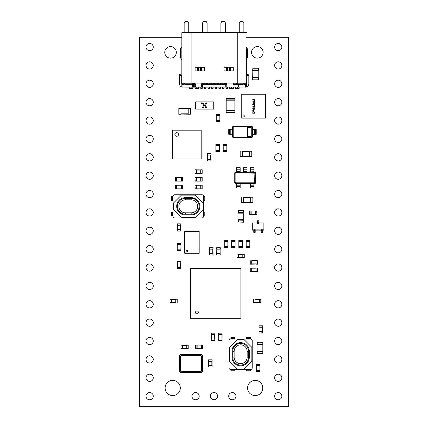 <?xml version="1.0" encoding="UTF-8"?>
<svg xmlns="http://www.w3.org/2000/svg" width="428" height="428" viewBox="0 0 428 428"><rect width="100%" height="100%" fill="white"/><g stroke="black" fill="none" stroke-linecap="round" stroke-linejoin="round"><path stroke-width="0.64" d="M175.748 302.617L169.964 302.617L169.964 299.145L171.409 299.145L171.409 302.617L175.748 302.617L175.748 299.29L169.964 299.29M177.197 299.145L175.748 299.145L177.197 299.145L177.197 302.617M175.748 299.145L177.197 299.29M169.964 302.617L171.409 302.617M171.409 299.145L169.964 299.145M219.484 144.466L215.867 144.466L219.484 144.466L219.484 151.705L215.867 151.705L219.484 151.448M215.867 144.466L215.867 145.664L219.484 145.664M215.867 151.448L215.867 145.664M215.867 145.916L219.484 145.916M215.867 151.705L219.484 151.705M215.867 150.255L219.484 150.255M249.701 210.951L249.701 214.567L249.701 210.951L256.934 210.951L256.934 214.567L256.682 210.951M249.701 214.567L250.894 214.567L250.894 210.951M256.682 214.567L250.894 214.567M251.15 214.567L251.15 210.951M256.934 214.567L256.934 210.951M255.489 214.567L255.489 210.951M240.183 151.287L240.183 156.857L242.355 156.857L242.355 151.073L240.183 151.073L251.755 151.287L251.755 156.857L249.588 156.857L249.588 151.073L251.755 151.287M240.183 156.643L251.755 156.643M211.031 153.657L210.886 160.891L207.414 160.891L207.414 159.441L210.886 159.441L210.886 155.102L207.559 155.102L207.559 160.891M207.559 153.657L207.559 155.102L207.414 153.657L210.886 153.657M207.559 155.102L207.559 159.441M211.031 159.441L211.031 160.891L210.886 159.441M262.439 230.157L263.883 230.157L263.883 222.924L258.822 222.924M263.883 229.135L252.311 229.135L252.311 230.157L253.756 230.157M255.2 230.157L260.989 230.157M253.756 229.799L255.2 229.799L255.2 232.329L253.756 232.329L253.756 229.799M260.989 229.799L262.439 229.799L262.439 232.329L260.989 232.329L260.989 229.799M257.372 221.838L257.372 223.282L258.822 223.282L258.822 220.752L257.372 220.752L257.372 221.838L258.822 221.838M252.311 229.135L252.311 223.946L263.883 223.946M252.311 223.946L252.311 222.924L257.372 222.924M257.372 222.196L258.822 222.196M253.756 230.885L255.2 230.885L253.756 230.885M260.989 230.885L262.439 230.885L260.989 230.885M216.236 121.755L219.853 121.755L216.236 121.755L216.236 114.522L219.853 114.522L216.236 114.774M219.853 121.755L219.853 120.562L216.236 120.562M219.853 114.774L219.853 120.562M219.853 120.305L216.236 120.305M219.853 114.522L216.236 114.522M219.853 115.967L216.236 115.967M181.766 194.756L202.021 194.756A1.445 1.445 0 0 1 203.466 196.201L203.466 216.456A1.445 1.445 0 0 1 202.021 217.906L174.533 217.906A1.445 1.445 0 0 1 173.089 216.456L173.089 196.201A1.445 1.445 0 0 1 174.533 194.756L181.766 194.756L173.089 203.434M194.788 194.756L203.466 203.434M181.766 217.906L173.089 209.222M194.788 217.906L203.466 209.222M185.383 199.817L185.383 198.373L191.172 198.373A7.955 7.955 0 0 1 199.127 206.328A7.955 7.955 0 0 1 191.172 214.284A7.955 7.955 0 0 0 199.127 206.328A7.955 7.955 0 0 0 191.172 198.373L191.172 199.817L185.383 199.817A6.511 6.511 0 0 0 178.872 206.328A6.511 6.511 0 0 0 185.383 212.839L185.383 214.284A7.955 7.955 0 0 1 177.427 206.328A7.955 7.955 0 0 1 185.383 198.373A7.955 7.955 0 0 0 177.427 206.328A7.955 7.955 0 0 0 185.383 214.284L191.172 214.284L191.172 212.839L185.383 212.839M185.383 197.65L191.172 197.65A8.683 8.683 0 0 1 199.849 206.328A8.683 8.683 0 0 1 191.172 215.011L185.383 215.011A8.683 8.683 0 0 1 176.705 206.328A8.683 8.683 0 0 1 185.383 197.65M195.147 195.114L181.408 195.114M173.447 203.075L173.447 209.586M195.147 217.542L181.408 217.542M203.107 203.075L203.107 209.586M172.34 196.564L171.639 196.564L171.639 200.545L172.34 200.545L172.34 196.564L173.089 196.564M172.34 200.545L173.089 200.545M172.34 216.092L171.639 216.092L171.639 212.117L172.34 212.117L172.34 216.092L173.089 216.092M172.34 212.117L173.089 212.117M204.215 196.564L204.916 196.564L204.916 200.545L204.215 200.545L204.215 196.564L203.466 196.564M204.215 200.545L203.466 200.545M204.215 216.092L204.916 216.092L204.916 212.117L204.215 212.117L204.215 216.092L203.466 216.092M204.215 212.117L203.466 212.117M212.657 101.896L211.213 101.896M212.657 109.124L211.213 109.124M213.738 107.883L213.738 106.957M213.743 103.143L213.743 104.063M195.66 103.143L195.66 104.063M195.66 107.883L195.66 106.957M209.041 109.124L207.596 109.124M205.424 109.124L203.979 109.124M201.807 109.124L200.363 109.124M198.191 109.124L196.746 109.124M198.191 101.896L196.746 101.896M201.807 101.896L200.363 101.896M205.424 101.896L203.979 101.896M209.041 101.896L207.596 101.896M206.767 102.923L205.526 105.342L206.767 107.76M203.3 102.955L204.354 105.01A0.722 0.722 0 0 1 204.354 105.673L203.3 107.728L202.407 107.733L203.632 105.342L202.407 102.95L203.3 102.955M213.738 101.896L213.738 109.124L195.66 109.124L195.66 101.896L213.738 101.896M201.957 103.223A0.374 0.374 0 0 1 201.583 103.597A0.374 0.374 0 0 1 201.208 103.223A0.374 0.374 0 0 1 201.583 102.848A0.374 0.374 0 0 1 201.957 103.223M206.761 107.765L205.863 107.728L204.809 105.673A0.722 0.722 0 0 1 204.809 105.01L205.863 102.955L206.692 102.848M190.39 114.233L178.813 114.014L178.813 108.445L180.985 108.445L180.985 114.014L188.218 114.014L188.218 108.664L178.813 108.664M190.39 108.445L188.218 108.445L190.39 108.445L190.39 114.014M188.218 108.445L190.39 108.664M180.985 114.233L178.813 114.233L180.985 114.014M180.985 108.445L178.813 108.445M243.923 114.875A1.086 1.086 0 0 0 242.837 115.961A1.086 1.086 0 0 0 243.923 117.042A1.086 1.086 0 0 0 245.009 115.961A1.086 1.086 0 0 0 243.923 114.875M254.697 100.708L254.382 100.708L254.697 100.708M254.676 103.838L253.922 103.303L253.274 103.763L253.783 103.202L253.274 102.634L253.922 103.1L254.676 102.559L254.066 103.202L254.676 103.838M254.697 105.668L254.382 105.668L254.697 105.668M253.173 109.798L254.676 109.798L252.761 109.975L254.269 108.669L252.761 108.498L254.676 108.498L253.173 109.798M253.74 111.638L254.676 112.618L254.676 113.211L252.761 113.211L252.83 112.216L253.74 111.638M265.622 118.128L265.622 94.256L241.75 94.256L241.75 118.128L265.622 118.128M254.676 111.077L252.761 111.248L252.761 110.317L252.959 111.077L253.547 111.077L253.547 110.317L253.745 111.077L254.676 111.077M253.21 106.417L252.911 106.797L253.205 107.369L252.713 106.802L253.21 106.24L254.109 106.144L254.724 106.807L254.157 107.444L254.526 106.802L254.125 106.315L253.718 106.904L253.21 106.417M253.21 104.207L252.911 104.593L253.205 105.165L252.713 104.593L253.21 104.036L254.109 103.934L254.724 104.598L254.157 105.234L254.526 104.598L254.125 104.106L253.718 104.7L253.21 104.207M253.21 101.457L252.911 101.843L253.205 102.415L252.713 101.843L253.21 101.286L254.109 101.19L254.724 101.848L254.157 102.49L254.526 101.848L254.125 101.361L253.718 101.95L253.21 101.457M253.21 99.248L252.911 99.633L253.205 100.206L252.713 99.638L253.21 99.077L254.109 98.98L254.724 99.644L254.157 100.28L254.526 99.638L254.125 99.152L253.718 99.74L253.21 99.248M245.549 118.128L247.721 118.128M250.252 118.128L252.418 118.128M254.954 118.128L257.121 118.128M259.657 118.128L261.824 118.128M261.824 94.256L259.657 94.256M257.121 94.256L254.954 94.256M252.418 94.256L250.252 94.256M247.721 94.256L245.549 94.256M252.959 113.04L254.478 113.04L254.43 112.275L253.74 111.815L253.012 112.318L252.959 113.04M172.414 138.265L172.414 140.074M172.414 130.198L172.414 158.991L201.203 158.991L201.203 130.198L172.414 130.198M178.669 130.198L176.86 130.198M172.414 134.649L172.414 136.457M182.285 130.198L180.477 130.198M185.902 130.198L184.094 130.198M172.414 141.882L172.414 143.69M189.518 130.198L187.71 130.198M172.414 145.499L172.414 147.307M193.135 130.198L191.327 130.198M172.414 149.115L172.414 150.924M196.752 130.198L194.943 130.198M172.414 152.732L172.414 154.54M201.203 136.457L201.203 134.649M176.86 158.991L178.669 158.991M201.203 140.074L201.203 138.265M180.477 158.991L182.285 158.991M201.203 143.69L201.203 141.882M184.094 158.991L185.902 158.991M201.203 147.307L201.203 145.499M187.71 158.991L189.518 158.991M201.203 150.924L201.203 149.115M191.327 158.991L193.135 158.991M201.203 154.54L201.203 152.732M194.943 158.991L196.752 158.991M176.678 136.275A1.808 1.808 0 0 1 175.116 133.563A1.808 1.808 0 0 1 178.246 133.563A1.808 1.808 0 0 1 176.678 136.275M241.285 197.222L241.285 202.792L243.457 202.792L243.457 197.003L241.285 197.003L252.857 197.222L252.857 202.792L250.69 202.792L250.69 197.003L252.857 197.222M241.285 202.792L243.457 202.792M241.285 202.572L252.857 202.572M243.457 202.572L250.69 202.572M250.69 202.792L252.857 202.792M238.471 254.275L244.26 254.275L244.26 257.747L242.81 257.747L242.81 254.275L238.471 254.275L238.471 257.603L244.26 257.603M237.026 257.747L238.471 257.747L237.026 257.747L237.026 254.275M238.471 257.747L242.81 257.603M244.26 254.275L242.81 254.275M242.81 257.747L244.26 257.747M255.725 172.751L255.725 182.949L255.035 183.639L253.916 183.639L253.916 183.997L250.3 183.997L250.3 183.639L236.556 183.997L236.556 183.639L235.432 183.639L234.747 182.949L234.747 172.751L235.432 172.061L236.556 172.061L236.556 171.703L240.172 171.703L240.172 172.061L243.425 172.061L243.425 171.703L247.042 171.703L247.042 172.061L253.916 171.703L253.916 172.061L255.035 172.061L255.725 172.751L255.543 182.858L254.944 183.457L235.523 183.457L234.929 182.858L234.929 172.842L235.523 172.243L254.944 172.243L255.543 172.842L254.885 173.169L254.617 182.793L235.855 182.793L235.855 172.907L254.885 173.169M255.725 182.949L254.885 182.531M255.035 183.639L254.617 182.793M255.035 172.061L254.617 172.907M253.916 186.533L250.3 186.533L250.3 187.978L253.916 187.978L253.916 183.997M240.172 183.997L240.172 187.978L236.556 187.978L236.556 183.997M235.432 183.639L235.855 182.793M250.3 186.533L250.3 183.997M234.747 182.949L235.587 182.531M234.747 172.751L235.587 173.169M235.432 172.061L235.855 172.907M236.556 169.172L240.172 169.172L240.172 167.722L236.556 167.722L236.556 171.703M250.3 171.703L250.3 167.722L253.916 167.722L253.916 171.703M240.172 169.172L240.172 171.703M243.425 169.172L247.042 169.172L247.042 167.722L243.425 167.722L243.425 171.703M247.042 169.172L247.042 171.703M253.916 185.806L250.3 185.806M240.172 185.806L236.556 185.806M236.556 169.895L240.172 169.895L236.556 169.895M250.3 169.895L253.916 169.895L250.3 169.895M243.425 169.895L247.042 169.895L243.425 169.895M255.008 299.29L260.796 299.29L260.796 302.762L259.347 302.762L259.347 299.29L255.008 299.29L255.008 302.617L260.796 302.617M253.563 302.617L255.008 302.617L253.563 302.762L253.563 299.29M255.008 302.617L259.347 302.617M260.796 299.29L259.347 299.29M195.2 185.228L202.182 185.228L202.182 188.844L194.949 188.844L194.949 185.228L195.2 188.844M200.737 185.228L200.737 188.844M194.949 185.228L194.949 188.844M196.399 185.228L196.399 188.844M229.349 134.269L229.349 129.566L228.734 129.566L228.734 134.269L232.532 134.269L232.532 126.816L233.196 127.148L233.554 126.795L251.407 126.795L251.76 127.148L251.76 136.682L251.407 137.04L233.554 137.04L233.196 136.682L233.196 127.148M229.349 129.566L232.532 129.566M232.532 126.816L233.217 126.132L251.739 126.132L252.424 126.816L252.424 129.566L256.222 129.566L256.222 134.269L252.424 134.269L252.424 137.019L251.739 137.704L233.217 137.704L232.532 137.019L232.532 134.269M230.216 134.269L230.216 129.566M232.532 137.019L232.714 126.907L233.308 126.308L233.554 126.795M233.217 137.704L232.714 136.928L233.196 136.682M233.217 126.132L251.648 126.308L252.242 126.907L252.242 136.928L251.648 137.522L233.308 137.522L233.554 137.04M251.739 137.704L251.407 137.04M247.421 127.517L251.038 127.517L251.038 136.318L247.421 136.318L247.421 127.517M251.739 126.132L251.407 126.795M252.424 126.816L251.76 127.148M252.424 137.019L251.76 136.682M254.74 129.566L254.74 134.269L254.74 129.566M234.876 98.039L226.198 98.039L234.876 98.039L234.876 112.511L226.198 112.511L226.198 112.184L234.876 112.184M226.198 98.039L226.198 99.885L234.876 99.885M226.198 112.184L226.198 99.885M226.198 100.211L234.876 100.211M226.198 112.511L234.876 112.511M226.198 110.338L234.876 110.338M256.286 371.632L259.903 371.632L256.286 371.632L256.286 364.399L259.903 364.399L256.286 364.651M259.903 371.632L259.903 370.439L256.286 370.439M259.903 364.651L259.903 370.439M259.903 370.188L256.286 370.188M259.903 365.844L256.286 365.844M229.066 360.745L229.066 340.49A1.445 1.445 0 0 1 230.515 339.046L250.771 339.046A1.445 1.445 0 0 1 252.215 340.49L252.215 367.978A1.445 1.445 0 0 1 250.771 369.428L230.515 369.428A1.445 1.445 0 0 1 229.066 367.978L229.066 360.745L237.749 369.428M229.066 347.723L237.749 339.046M252.215 360.745L243.537 369.428M252.215 347.723L243.537 339.046M234.132 357.129L232.682 357.129L232.682 351.34A7.955 7.955 0 0 1 240.643 343.384A7.955 7.955 0 0 1 248.598 351.34A7.955 7.955 0 0 0 240.643 343.384A7.955 7.955 0 0 0 232.682 351.34L234.132 351.34L234.132 357.129A6.511 6.511 0 0 0 240.643 363.64A6.511 6.511 0 0 0 247.154 357.129L248.598 357.129A7.955 7.955 0 0 1 240.643 365.084A7.955 7.955 0 0 1 232.682 357.129A7.955 7.955 0 0 0 240.643 365.084A7.955 7.955 0 0 0 248.598 357.129L248.598 351.34L247.154 351.34L247.154 357.129M231.96 357.129L231.96 351.34A8.683 8.683 0 0 1 240.643 342.662A8.683 8.683 0 0 1 249.321 351.34L249.321 357.129A8.683 8.683 0 0 1 240.643 365.812A8.683 8.683 0 0 1 231.96 357.129M229.429 347.365L229.429 361.109M237.385 369.064L243.896 369.064M251.851 347.365L251.851 361.109M237.385 339.404L243.896 339.404M230.874 370.172L230.874 370.873L234.854 370.873L234.854 370.172L230.874 370.172L230.874 369.428M234.854 370.172L234.854 369.428M250.407 370.172L250.407 370.873L246.426 370.873L246.426 370.172L250.407 370.172L250.407 369.428M246.426 370.172L246.426 369.428M230.874 338.297L230.874 337.596L234.854 337.596L234.854 338.297L230.874 338.297L230.874 339.046M234.854 338.297L234.854 339.046M250.407 338.297L250.407 337.596L246.426 337.596L246.426 338.297L250.407 338.297L250.407 339.046M246.426 338.297L246.426 339.046M242.451 240.376L238.835 240.376L242.451 240.376L242.451 247.614L238.835 247.614L242.451 247.357M238.835 240.376L238.835 241.574L242.451 241.574M238.835 247.357L238.835 241.574M238.835 241.825L242.451 241.825M238.835 247.614L242.451 247.614M238.835 246.164L242.451 246.164M251.701 260.706L257.49 260.706L257.49 264.178L256.04 264.178L256.04 260.706L251.701 260.706L251.701 264.033L257.49 264.033M250.257 264.178L251.701 264.178L250.257 264.178L250.257 260.706M251.701 264.178L256.04 264.033M257.49 260.706L256.04 260.706M256.04 264.178L257.49 264.178M259.042 332.797L259.042 325.815L262.658 325.815L262.658 333.048L259.042 333.048L262.658 332.797M259.042 327.26L262.658 327.26M259.042 333.048L262.658 333.048M259.042 331.604L262.658 331.604M226.835 144.466L223.218 144.466L226.835 144.466L226.835 151.705L223.218 151.705L226.835 151.448M223.218 144.466L223.218 145.664L226.835 145.664M223.218 151.448L223.218 145.664M223.218 145.916L226.835 145.916M223.218 151.705L226.835 151.705M223.218 150.255L226.835 150.255M209.436 254.96L209.581 247.726L213.053 247.726L213.053 249.176L209.581 249.176L209.581 253.515L212.909 253.515L212.909 247.726M213.053 254.96L213.053 253.515L213.053 254.96L209.581 254.96M213.053 253.515L212.909 249.176M209.436 249.176L209.436 247.726L209.581 249.176M213.053 249.176L213.053 247.726M252.857 79.833L258.432 79.833L258.432 77.666L252.643 77.666L252.643 79.833L252.857 68.261L258.432 68.261L258.432 70.433L252.643 70.433L252.857 68.261M258.212 79.833L258.212 68.261M212.133 359.804L211.988 367.037L208.516 367.037L208.516 365.592L211.988 365.592L211.988 361.253L208.661 361.253L208.661 367.037M208.661 359.804L208.661 361.253L208.516 359.804L211.988 359.804M208.661 361.253L208.661 365.592M212.133 365.592L212.133 367.037L211.988 365.592M190.615 318.742L190.615 268.468L240.889 268.468L240.889 318.742L190.615 318.742M190.615 311.761L190.615 313.061M190.615 308.866L190.615 310.166M190.615 305.972L190.615 307.277M190.615 303.078L190.615 304.383M190.615 300.183L190.615 301.489M190.615 297.294L190.615 298.594M190.615 294.4L190.615 295.7M190.615 291.505L190.615 292.805M190.615 288.611L190.615 289.916M190.615 285.717L190.615 287.022M190.615 282.822L190.615 284.128M190.615 279.933L190.615 281.233M190.615 277.039L190.615 278.339M190.615 274.145L190.615 275.445M197.592 268.468L196.292 268.468M200.486 268.468L199.186 268.468M203.38 268.468L202.08 268.468M206.275 268.468L204.975 268.468M209.169 268.468L207.864 268.468M212.063 268.468L210.758 268.468M214.952 268.468L213.652 268.468M217.847 268.468L216.547 268.468M220.741 268.468L219.441 268.468M223.635 268.468L222.335 268.468M226.53 268.468L225.224 268.468M229.424 268.468L228.119 268.468M232.313 268.468L231.013 268.468M235.207 268.468L233.907 268.468M240.889 275.445L240.889 274.145M240.889 278.339L240.889 277.039M240.889 281.233L240.889 279.933M240.889 284.128L240.889 282.822M240.889 287.022L240.889 285.717M240.889 289.916L240.889 288.611M240.889 292.805L240.889 291.505M240.889 295.7L240.889 294.4M240.889 298.594L240.889 297.294M240.889 301.489L240.889 300.183M240.889 304.383L240.889 303.078M240.889 307.277L240.889 305.972M240.889 310.166L240.889 308.866M240.889 313.061L240.889 311.761M233.907 318.742L235.207 318.742M231.013 318.742L232.313 318.742M228.119 318.742L229.424 318.742M225.224 318.742L226.53 318.742M222.335 318.742L223.635 318.742M219.441 318.742L220.741 318.742M216.547 318.742L217.847 318.742M213.652 318.742L214.952 318.742M210.758 318.742L212.063 318.742M207.864 318.742L209.169 318.742M204.975 318.742L206.275 318.742M202.08 318.742L203.38 318.742M199.186 318.742L200.486 318.742M196.292 318.742L197.592 318.742M198.389 312.413A1.445 1.445 0 0 1 196.222 313.665A1.445 1.445 0 0 1 196.222 311.156A1.445 1.445 0 0 1 198.389 312.413M235.1 240.376L231.484 240.376L235.1 240.376L235.1 247.614L231.484 247.614L235.1 247.357M231.484 240.376L231.484 241.574L235.1 241.574M231.484 247.357L231.484 241.574M231.484 241.825L235.1 241.825M231.484 247.614L235.1 247.614M231.484 246.164L235.1 246.164M237.931 210.646L243.719 210.646L237.931 210.646L237.931 211.191L238.653 211.191L238.653 212.818L237.931 212.818L237.931 222.004L243.719 222.223L237.931 222.004M243.719 210.646L243.719 212.818L238.653 212.818M243.719 212.818L243.719 213.181L237.931 213.181M237.931 211.191L237.931 212.818M243.719 213.181L243.719 219.687L237.931 219.687M243.719 219.687L243.719 220.051L237.931 220.051M243.719 211.191L242.997 211.191L242.997 212.818M243.719 220.051L243.719 222.004M238.653 220.051L242.997 220.27L242.997 221.677L243.719 221.677M237.931 221.677L238.653 221.677L238.653 220.27M262.829 353.373L257.041 353.373L262.829 353.592L262.829 353.052L262.102 353.052L262.102 351.42L262.829 351.42L262.829 342.234L257.041 342.234L262.829 342.234M257.041 353.373L257.041 351.42L262.102 351.42M257.041 351.42L257.041 351.062L262.829 351.062M262.829 353.052L262.829 351.42M257.041 351.062L257.041 344.551L262.829 344.551M257.041 344.551L257.041 344.187L262.829 344.187M257.041 353.052L257.763 353.052L257.763 351.42M257.041 344.187L257.041 342.234M262.102 344.187L257.763 343.973L257.763 342.56L257.041 342.56M262.829 342.56L262.102 342.56L262.102 343.973M227.867 240.376L224.251 240.376L227.867 240.376L227.867 247.614L224.251 247.614L227.867 247.357M224.251 240.376L224.251 241.574L227.867 241.574M224.251 247.357L224.251 241.574M224.251 241.825L227.867 241.825M224.251 247.614L227.867 247.614M224.251 246.164L227.867 246.164M249.797 240.632L249.797 247.614L246.18 247.614L246.18 240.376L249.797 240.376L246.18 240.632M249.797 246.164L246.18 246.164M249.797 240.376L246.18 240.376M249.797 241.825L246.18 241.825M188.218 348.697L180.985 348.553L180.985 345.08L182.435 345.08L182.435 348.697L180.985 348.553M188.218 345.08L186.774 345.08L188.218 345.08L188.218 348.553M186.774 345.08L186.774 348.697M188.218 345.225L180.985 345.225M182.435 345.08L180.985 345.08M182.435 348.697L180.985 348.697M175.475 177.513L175.475 181.13L175.475 177.513L182.708 177.513L182.708 181.13L182.456 177.513M175.475 181.13L176.668 181.13L176.668 177.513M182.456 181.13L176.668 181.13M176.919 181.13L176.919 177.513M182.708 181.13L182.708 177.513M181.258 181.13L181.258 177.513M180.9 243.136L177.283 243.136L180.9 243.136L180.9 250.369L177.283 250.369L180.9 250.113M177.283 243.136L177.283 244.329L180.9 244.329M177.283 250.113L177.283 244.329M177.283 244.581L180.9 244.581M177.283 250.369L180.9 250.369M177.283 248.919L180.9 248.919M200.01 355.465L182.061 355.465A1.514 1.514 0 0 0 180.546 356.979L180.546 369.867A1.514 1.514 0 0 0 182.061 371.381L200.01 371.381A1.514 1.514 0 0 0 201.524 369.867L201.524 356.979A1.514 1.514 0 0 0 200.01 355.465M200.641 354.742L181.424 354.742A1.605 1.605 0 0 0 179.819 356.347L179.819 370.498A1.605 1.605 0 0 0 181.424 372.103L200.641 372.103A1.605 1.605 0 0 0 202.246 370.498L202.246 356.347A1.605 1.605 0 0 0 200.641 354.742M201.882 372.462L180.177 372.462A0.722 0.722 0 0 0 179.45 371.745L179.45 355.106A0.722 0.722 0 0 0 180.188 354.368L201.888 354.368A0.722 0.722 0 0 0 202.605 355.101L202.605 371.739A0.722 0.722 0 0 0 201.882 372.462M222.095 334.61L222.095 340.399L218.622 340.399L218.622 338.949L222.095 338.949L222.095 334.61L218.767 334.61L218.767 340.399M218.622 333.166L218.622 334.61L218.622 333.166L222.095 333.166M218.622 334.61L218.767 338.949M222.095 340.399L222.095 338.949M218.622 338.949L218.622 340.399M187.79 251.102A0.904 0.904 0 0 0 186.886 250.198A0.904 0.904 0 0 0 185.982 251.102A0.904 0.904 0 0 0 186.886 252.006A0.904 0.904 0 0 0 187.79 251.102A0.904 0.904 0 0 0 186.886 250.198A0.904 0.904 0 0 0 185.982 251.102A0.904 0.904 0 0 0 186.886 252.006A0.904 0.904 0 0 0 187.79 251.102M199.186 231.569L184.719 231.569L184.719 253.274L199.186 253.274L199.186 231.569M202.92 348.697L202.92 345.08L202.92 348.697L195.687 348.697L195.687 345.08L195.938 348.697M202.92 345.08L201.727 345.08L201.727 348.697M195.938 345.08L201.727 345.08M201.47 345.08L201.47 348.697M195.687 345.08L195.687 348.697M197.131 345.08L197.131 348.697M177.283 268.741L177.427 261.508L180.9 261.508L180.9 262.953L177.427 262.953L177.427 267.297L180.755 267.297L180.755 261.508M180.755 268.741L180.755 267.297L180.9 268.741L177.427 268.741M180.755 267.297L180.755 262.953M177.283 262.953L177.283 261.508L177.427 262.953M175.475 185.228L175.475 188.844L175.475 185.228L182.708 185.228L182.708 188.844L182.456 185.228M175.475 188.844L176.668 188.844L176.668 185.228M182.456 188.844L176.668 188.844M176.919 188.844L176.919 185.228M182.708 188.844L182.708 185.228M181.258 188.844L181.258 185.228M214.888 333.166L214.744 340.399L211.272 340.399L211.272 338.949L214.744 338.949L214.744 334.61L211.416 334.61L211.416 340.399M211.416 333.166L211.416 334.61L211.272 333.166L214.744 333.166M211.416 334.61L211.416 338.949M214.888 338.949L214.888 340.399L214.744 338.949M195.2 177.513L202.182 177.513L202.182 181.13L194.949 181.13L194.949 177.513L195.2 181.13M200.737 177.513L200.737 181.13M194.949 177.513L194.949 181.13M196.399 177.513L196.399 181.13M251.701 268.056L257.49 268.056L257.49 271.529L256.04 271.529L256.04 268.056L251.701 268.056L251.701 271.379L257.49 271.379M250.257 271.379L251.701 271.379L250.257 271.529L250.257 268.056M251.701 271.379L256.04 271.379M257.49 268.056L256.04 268.056M216.67 254.96L216.814 247.726L220.286 247.726L220.286 249.176L216.67 249.176L216.814 247.726M220.142 254.96L220.142 253.515L220.286 254.96L216.814 254.96M220.142 247.726L220.142 253.515L216.67 253.515M216.67 249.176L216.67 247.726M240.22 84.632L240.22 84.995M188.138 84.995L188.138 84.632M233.025 84.632L233.528 84.632L233.528 83.909L232.987 84.273L234.073 84.995L245.431 84.995L245.431 84.632L244.345 84.632L244.345 84.995M224.598 83.187L224.598 84.632L226.84 84.632M224.598 84.632L224.165 84.632L224.165 83.909L222.282 83.909L222.282 84.632L224.165 84.632M222.282 84.632L221.848 84.632L221.848 83.187M217.365 83.187L217.365 84.632L221.848 84.632M217.365 84.632L216.926 84.632L216.926 83.909L215.049 83.909L215.049 84.632L216.926 84.632M215.049 84.632L214.615 84.632L214.615 83.187M213.749 83.187L213.749 84.632L214.615 84.632M213.749 84.632L213.31 84.632L213.31 83.909L211.432 83.909L211.432 84.632L213.31 84.632M211.432 84.632L210.999 84.632L210.999 83.187M206.51 83.187L206.51 84.632L210.999 84.632M206.51 84.632L206.077 84.632L206.077 83.909L204.199 83.909L204.199 84.632L206.077 84.632M204.199 84.632L203.765 84.632L203.765 83.187M201.524 84.632L203.765 84.632M248.829 74.146L247.742 74.146L248.829 74.146L248.829 83.909A3.253 3.253 0 0 1 246.512 87.028L194.285 87.168L194.285 84.995L195.371 84.273L195.312 83.909L194.794 83.909L194.794 84.632L195.339 84.632M194.794 84.632L194.36 84.632L194.36 83.187M184.013 84.995L184.163 83.187L185.608 84.632L194.36 84.632M233.966 83.193L233.966 84.632L242.751 84.632L244.201 83.187L244.345 84.632M233.966 84.632L233.528 84.632M193.06 84.632L193.06 83.187M193.493 83.187L193.493 84.632M202.46 83.198L202.46 84.632M202.893 83.187L202.893 84.632M207.382 83.187L207.382 84.632M207.815 83.187L207.815 84.632M209.693 83.187L209.693 84.632M210.127 83.187L210.127 84.632M218.232 83.187L218.232 84.632M218.665 83.187L218.665 84.632M220.543 83.187L220.543 84.632M220.982 83.187L220.982 84.632M225.465 83.187L225.465 84.632M225.898 83.198L225.898 84.632M192.028 83.187L192.028 84.632M192.242 84.632L192.242 83.187M233.528 83.909L233.528 83.332L233.528 83.909M235.898 83.187L235.898 84.632M236.331 84.632L236.331 83.187M194.794 83.909L194.794 83.31M204.199 83.909L204.199 83.187M206.077 83.909L206.077 83.187M211.432 83.909L211.432 83.187M213.31 83.909L213.31 83.187M215.049 83.909L215.049 83.187M216.926 83.909L216.926 83.187M222.282 83.909L222.282 83.187M224.165 83.909L224.165 83.187M231.468 87.168L231.468 88.457L229.734 88.457L229.734 87.168M198.629 87.168L198.629 88.457L196.891 88.457L196.891 87.168M226.118 87.168L226.118 88.457L227.562 88.457L227.562 87.168M200.796 87.168L200.796 88.457L202.246 88.457L202.246 87.168M216.712 87.168L216.712 88.457L215.263 88.457L215.263 87.168M211.646 87.168L211.646 88.457L213.096 88.457L213.096 87.168M218.885 87.168L218.885 88.457L220.329 88.457L220.329 87.168M208.029 87.168L208.029 88.457L209.479 88.457L209.479 87.168M192.841 87.168L192.841 88.457L191.139 88.457L191.139 87.168M205.863 87.168L205.863 88.457L204.413 88.457L204.413 87.168M223.946 87.168L223.946 88.457L222.501 88.457L222.501 87.168M237.256 87.168L237.256 88.457L235.518 88.457L235.518 87.168M189.224 87.168L189.224 88.457L191.032 88.457L191.032 87.168M195.013 87.168L195.013 88.457L196.746 88.457L196.746 87.168M239.134 87.168L239.134 88.457L237.401 88.457L237.401 87.168M231.612 87.168L231.612 88.457L233.351 88.457L233.351 87.168M246.512 55.191L246.512 54.399M247.742 74.146L247.02 75.59L248.829 75.59M179.53 74.146L180.616 74.146L179.53 74.146L179.53 83.909A3.253 3.253 0 0 0 181.846 87.028L181.846 84.45A1.086 1.086 0 0 1 181.702 83.909L181.702 76.318L180.616 74.146M245.431 87.168L245.431 84.995L246.512 84.45A1.086 1.086 0 0 0 246.662 83.909L246.662 76.318L247.02 75.59M182.933 84.995L182.933 87.168L182.933 84.632L181.846 83.551L181.846 84.45L182.788 84.995L193.36 84.995L193.36 87.168L181.846 87.028M182.933 84.632L184.013 84.632M201.524 84.995L226.84 84.995M194.285 84.995L193.36 84.995M246.512 87.028L246.512 83.551L245.431 84.632M246.512 48.701L246.512 83.551M246.662 81.502A1.086 1.086 0 0 0 246.512 82.048L246.512 76.318M246.512 75.954L246.512 56.929M181.846 56.929L181.846 60.91M181.846 73.242L181.846 75.954M181.846 76.318L181.702 77.254M181.702 81.502A1.086 1.086 0 0 1 181.846 82.048L181.702 82.032M193.36 87.168L195.371 86.98L195.312 83.909L201.583 83.909A1.086 1.086 0 0 1 202.605 83.187L225.754 83.187A1.086 1.086 0 0 1 226.776 83.909L226.84 87.168M234.073 84.995L234.073 87.168L232.987 86.98L233.051 83.909A1.086 1.086 0 0 1 234.073 83.187L246.4 83.187L246.501 83.562M181.857 83.562L181.959 83.187L194.285 83.187A1.086 1.086 0 0 1 195.312 83.909M237.256 84.632L237.256 32.694L181.846 32.694L181.846 83.551M201.524 87.168L201.583 83.909M237.256 32.694L246.512 32.694M233.281 70.888L224.015 70.888L224.015 67.271L233.281 67.271L233.281 70.888M195.082 67.271L204.343 67.271L204.343 70.888L195.082 70.888L195.082 67.271M177.283 231.077L177.427 223.844L180.9 223.844L180.9 225.289L177.427 225.289L177.427 229.627L180.755 229.627L180.755 223.844M180.755 231.077L180.755 229.627L180.9 231.077L177.427 231.077M180.755 229.627L180.755 225.289M177.283 225.289L177.283 223.844L177.427 225.289M194.949 169.793L202.182 169.937L202.182 173.41L200.737 173.41L200.737 169.793L202.182 169.937M194.949 173.41L196.399 173.41L194.949 173.41L194.949 169.937M196.399 173.41L196.399 169.793M194.949 173.265L202.182 173.265M196.399 173.265L200.737 173.265M200.737 173.41L202.182 173.41M200.737 169.793L202.182 169.793M243.858 84.995L243.858 83.53M243.858 32.694L243.858 22.989L239.263 22.989L239.263 32.694M239.263 22.989L240.183 21.4L242.938 21.4L243.858 22.989M225.481 32.694L225.481 22.989L220.891 22.989L220.891 32.694M220.891 22.989L221.811 21.4L224.566 21.4L225.481 22.989M207.109 32.694L207.109 22.989L202.519 22.989L202.519 32.694M202.519 22.989L203.434 21.4L206.189 21.4L207.109 22.989M188.737 32.694L188.737 22.989L184.142 22.989L184.142 32.694M184.142 22.989L185.062 21.4L187.817 21.4L188.737 22.989M184.142 84.995L184.142 83.193M246.512 37.295L288.413 37.295L288.413 406.6L139.587 406.6L139.587 37.295L181.846 37.295M281.865 396.162A3.617 3.617 0 0 0 276.44 393.027A3.617 3.617 0 0 0 276.44 399.292A3.617 3.617 0 0 0 281.865 396.162M281.865 377.79A3.617 3.617 0 0 0 276.44 374.655A3.617 3.617 0 0 0 276.44 380.92A3.617 3.617 0 0 0 281.865 377.79M281.865 359.413A3.617 3.617 0 0 0 276.44 356.283A3.617 3.617 0 0 0 276.44 362.548A3.617 3.617 0 0 0 281.865 359.413M262.771 387.987A7.597 7.597 0 0 0 251.375 381.412A7.597 7.597 0 0 0 251.375 394.568A7.597 7.597 0 0 0 262.771 387.987M281.865 341.041A3.617 3.617 0 0 0 276.44 337.911A3.617 3.617 0 0 0 276.44 344.176A3.617 3.617 0 0 0 281.865 341.041M281.865 322.669A3.617 3.617 0 0 0 276.44 319.534A3.617 3.617 0 0 0 276.44 325.799A3.617 3.617 0 0 0 281.865 322.669M235.935 396.162A3.617 3.617 0 0 0 230.505 393.027A3.617 3.617 0 0 0 230.505 399.292A3.617 3.617 0 0 0 235.935 396.162M281.865 304.292A3.617 3.617 0 0 0 276.44 301.162A3.617 3.617 0 0 0 276.44 307.427A3.617 3.617 0 0 0 281.865 304.292M281.865 285.92A3.617 3.617 0 0 0 276.44 282.79A3.617 3.617 0 0 0 276.44 289.055A3.617 3.617 0 0 0 281.865 285.92M281.865 267.548A3.617 3.617 0 0 0 276.44 264.413A3.617 3.617 0 0 0 276.44 270.678A3.617 3.617 0 0 0 281.865 267.548M281.865 249.176A3.617 3.617 0 0 0 276.44 246.041A3.617 3.617 0 0 0 276.44 252.306A3.617 3.617 0 0 0 281.865 249.176M281.865 230.799A3.617 3.617 0 0 0 276.44 227.669A3.617 3.617 0 0 0 276.44 233.934A3.617 3.617 0 0 0 281.865 230.799M217.558 396.162A3.617 3.617 0 0 0 212.133 393.027A3.617 3.617 0 0 0 212.133 399.292A3.617 3.617 0 0 0 217.558 396.162M199.186 396.162A3.617 3.617 0 0 0 193.761 393.027A3.617 3.617 0 0 0 193.761 399.292A3.617 3.617 0 0 0 199.186 396.162M180.306 387.987A7.597 7.597 0 0 0 168.91 381.412A7.597 7.597 0 0 0 168.91 394.568A7.597 7.597 0 0 0 180.306 387.987M153.251 396.162A3.617 3.617 0 0 0 147.826 393.027A3.617 3.617 0 0 0 147.826 399.292A3.617 3.617 0 0 0 153.251 396.162M153.251 377.79A3.617 3.617 0 0 0 147.826 374.655A3.617 3.617 0 0 0 147.826 380.92A3.617 3.617 0 0 0 153.251 377.79M153.251 359.413A3.617 3.617 0 0 0 147.826 356.283A3.617 3.617 0 0 0 147.826 362.548A3.617 3.617 0 0 0 153.251 359.413M153.251 341.041A3.617 3.617 0 0 0 147.826 337.911A3.617 3.617 0 0 0 147.826 344.176A3.617 3.617 0 0 0 153.251 341.041M153.251 322.669A3.617 3.617 0 0 0 147.826 319.534A3.617 3.617 0 0 0 147.826 325.799A3.617 3.617 0 0 0 153.251 322.669M153.251 304.292A3.617 3.617 0 0 0 147.826 301.162A3.617 3.617 0 0 0 147.826 307.427A3.617 3.617 0 0 0 153.251 304.292M153.251 285.92A3.617 3.617 0 0 0 147.826 282.79A3.617 3.617 0 0 0 147.826 289.055A3.617 3.617 0 0 0 153.251 285.92M153.251 267.548A3.617 3.617 0 0 0 147.826 264.413A3.617 3.617 0 0 0 147.826 270.678A3.617 3.617 0 0 0 153.251 267.548M153.251 249.176A3.617 3.617 0 0 0 147.826 246.041A3.617 3.617 0 0 0 147.826 252.306A3.617 3.617 0 0 0 153.251 249.176M153.251 230.799A3.617 3.617 0 0 0 147.826 227.669A3.617 3.617 0 0 0 147.826 233.934A3.617 3.617 0 0 0 153.251 230.799M281.865 212.427A3.617 3.617 0 0 0 276.44 209.297A3.617 3.617 0 0 0 276.44 215.557A3.617 3.617 0 0 0 281.865 212.427M281.865 194.055A3.617 3.617 0 0 0 276.44 190.92A3.617 3.617 0 0 0 276.44 197.185A3.617 3.617 0 0 0 281.865 194.055M281.865 175.678A3.617 3.617 0 0 0 276.44 172.548A3.617 3.617 0 0 0 276.44 178.813A3.617 3.617 0 0 0 281.865 175.678M281.865 157.306A3.617 3.617 0 0 0 276.44 154.176A3.617 3.617 0 0 0 276.44 160.441A3.617 3.617 0 0 0 281.865 157.306M281.865 138.934A3.617 3.617 0 0 0 276.44 135.799A3.617 3.617 0 0 0 276.44 142.064A3.617 3.617 0 0 0 281.865 138.934M281.865 120.562A3.617 3.617 0 0 0 276.44 117.427A3.617 3.617 0 0 0 276.44 123.692A3.617 3.617 0 0 0 281.865 120.562M281.865 102.185A3.617 3.617 0 0 0 276.44 99.055A3.617 3.617 0 0 0 276.44 105.32A3.617 3.617 0 0 0 281.865 102.185M281.865 83.813A3.617 3.617 0 0 0 276.44 80.678A3.617 3.617 0 0 0 276.44 86.943A3.617 3.617 0 0 0 281.865 83.813M281.865 65.441A3.617 3.617 0 0 0 276.44 62.306A3.617 3.617 0 0 0 276.44 68.571A3.617 3.617 0 0 0 281.865 65.441M281.865 47.064A3.617 3.617 0 0 0 276.44 43.934A3.617 3.617 0 0 0 276.44 50.199A3.617 3.617 0 0 0 281.865 47.064M263.129 52.344A5.789 5.789 0 0 0 254.451 47.337A5.789 5.789 0 0 0 254.451 57.357A5.789 5.789 0 0 0 263.129 52.344M243.04 84.995L243.024 84.364M246.512 47.128L247.363 48.803L247.363 57.48L246.512 59.198M153.251 212.427A3.617 3.617 0 0 0 147.826 209.297A3.617 3.617 0 0 0 147.826 215.557A3.617 3.617 0 0 0 153.251 212.427M153.251 194.055A3.617 3.617 0 0 0 147.826 190.92A3.617 3.617 0 0 0 147.826 197.185A3.617 3.617 0 0 0 153.251 194.055M153.251 175.678A3.617 3.617 0 0 0 147.826 172.548A3.617 3.617 0 0 0 147.826 178.813A3.617 3.617 0 0 0 153.251 175.678M153.251 157.306A3.617 3.617 0 0 0 147.826 154.176A3.617 3.617 0 0 0 147.826 160.441A3.617 3.617 0 0 0 153.251 157.306M153.251 138.934A3.617 3.617 0 0 0 147.826 135.799A3.617 3.617 0 0 0 147.826 142.064A3.617 3.617 0 0 0 153.251 138.934M184.864 83.888L184.853 84.995M181.846 59.46L181.087 58.946L180.525 57.48L180.557 48.401L181.846 46.839M153.251 120.562A3.617 3.617 0 0 0 147.826 117.427A3.617 3.617 0 0 0 147.826 123.692A3.617 3.617 0 0 0 153.251 120.562M153.251 102.185A3.617 3.617 0 0 0 147.826 99.055A3.617 3.617 0 0 0 147.826 105.32A3.617 3.617 0 0 0 153.251 102.185M176.325 52.344A5.789 5.789 0 0 0 167.648 47.337A5.789 5.789 0 0 0 167.648 57.357A5.789 5.789 0 0 0 176.325 52.344M153.251 83.813A3.617 3.617 0 0 0 147.826 80.678A3.617 3.617 0 0 0 147.826 86.943A3.617 3.617 0 0 0 153.251 83.813M153.251 65.441A3.617 3.617 0 0 0 147.826 62.306A3.617 3.617 0 0 0 147.826 68.571A3.617 3.617 0 0 0 153.251 65.441M153.251 47.064A3.617 3.617 0 0 0 147.826 43.934A3.617 3.617 0 0 0 147.826 50.199A3.617 3.617 0 0 0 153.251 47.064M175.748 302.473L171.409 302.473M175.748 299.434L171.409 299.434M215.867 144.723L219.484 144.723M215.867 150.506L219.484 150.506M249.957 214.567L249.957 210.951M255.741 214.567L255.741 210.951M242.355 151.507L249.588 151.507M242.355 156.423L249.588 156.423M210.742 155.102L210.742 159.441M207.703 155.102L207.703 159.441M257.372 222.555L258.822 222.555M253.756 231.243L255.2 231.243M253.756 230.521L255.2 230.521M260.989 231.243L262.439 231.243M260.989 230.521L262.439 230.521M219.853 121.499L216.236 121.499M219.853 115.715L216.236 115.715M191.172 199.817A6.511 6.511 0 0 1 197.683 206.328A6.511 6.511 0 0 1 191.172 212.839M188.218 113.8L180.985 113.8M188.218 108.878L180.985 108.878M243.457 197.436L250.69 197.436M243.457 202.358L250.69 202.358M237.026 257.603L238.471 257.603M238.471 254.419L242.81 254.419M238.471 257.458L242.81 257.458M240.172 186.533L236.556 186.533M250.3 169.172L253.916 169.172M255.008 299.434L259.347 299.434M255.008 302.473L259.347 302.473M201.93 185.228L201.93 188.844M200.989 185.228L200.989 188.844M196.142 185.228L196.142 188.844M252.424 129.566L252.424 134.269M255.607 129.566L255.607 134.269M226.198 98.365L234.876 98.365M226.198 110.665L234.876 110.665M259.903 371.381L256.286 371.381M259.903 365.592L256.286 365.592M234.132 351.34A6.511 6.511 0 0 1 240.643 344.834A6.511 6.511 0 0 1 247.154 351.34M238.835 240.632L242.451 240.632M238.835 246.416L242.451 246.416M250.257 264.033L251.701 264.033M251.701 260.85L256.04 260.85M251.701 263.889L256.04 263.889M259.042 326.066L262.658 326.066M259.042 327.008L262.658 327.008M259.042 331.855L262.658 331.855M223.218 144.723L226.835 144.723M223.218 150.506L226.835 150.506M212.909 254.96L212.909 253.515M209.725 253.515L209.725 249.176M212.764 253.515L212.764 249.176M253.076 77.666L253.076 70.433M257.993 77.666L257.993 70.433M211.844 361.253L211.844 365.592M208.805 361.253L208.805 365.592M231.484 240.632L235.1 240.632M231.484 246.416L235.1 246.416M238.653 212.598L242.997 212.598M237.931 210.865L243.719 210.865M262.102 351.639L257.763 351.639M224.251 240.632L227.867 240.632M224.251 246.416L227.867 246.416M249.797 247.357L246.18 247.357M249.797 246.416L246.18 246.416M249.797 241.574L246.18 241.574M186.774 348.403L182.435 348.403M186.774 345.369L182.435 345.369M175.726 181.13L175.726 177.513M181.515 181.13L181.515 177.513M177.283 243.388L180.9 243.388M177.283 249.176L180.9 249.176M218.767 333.166L218.767 334.61M221.95 334.61L221.95 338.949M218.911 334.61L218.911 338.949M202.663 345.08L202.663 348.697M196.88 345.08L196.88 348.697M177.572 267.297L177.572 262.953M180.611 267.297L180.611 262.953M175.726 188.844L175.726 185.228M181.515 188.844L181.515 185.228M214.599 334.61L214.599 338.949M211.56 334.61L211.56 338.949M201.93 177.513L201.93 181.13M200.989 177.513L200.989 181.13M196.142 177.513L196.142 181.13M251.701 268.201L256.04 268.201M251.701 271.234L256.04 271.234M216.959 253.515L216.959 249.176M219.997 253.515L219.997 249.176M191.107 84.632L191.107 32.694M181.338 75.59L179.53 75.59M238.337 87.168L238.337 84.995M236.021 84.995L236.021 87.168M234.999 87.168L234.999 84.995M225.754 87.168L225.754 84.995M202.605 87.168L202.605 84.995M192.343 87.168L192.343 84.995M190.021 87.168L190.021 84.995M227.969 67.271L227.969 70.888M229.328 70.888L229.328 67.271M200.395 70.888L200.395 67.271M199.031 67.271L199.031 70.888M246.154 83.909L244.34 83.909M184.019 83.909L182.205 83.909M227.305 67.271L227.305 70.888M229.991 70.888L229.991 67.271M201.053 70.888L201.053 67.271M198.373 67.271L198.373 70.888M226.663 70.888L226.663 67.271M230.628 67.271L230.628 70.888M201.695 67.271L201.695 70.888M197.731 70.888L197.731 67.271M226.776 83.909L233.051 83.909M177.572 229.627L177.572 225.289M180.611 229.627L180.611 225.289M196.399 170.082L200.737 170.082M196.399 173.121L200.737 173.121"/></g></svg>
